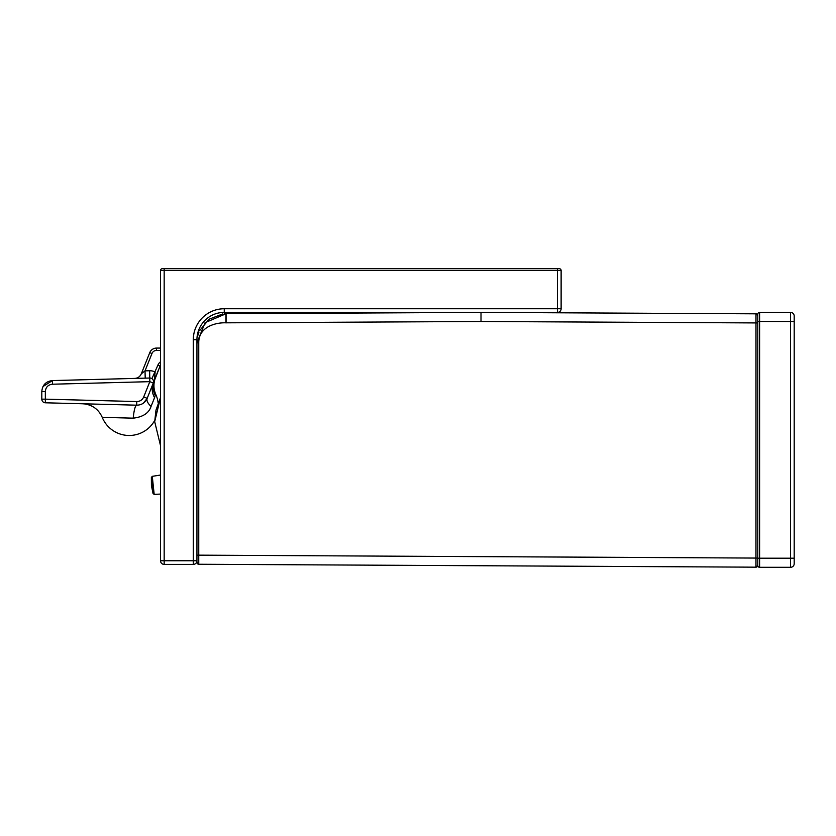 <?xml version="1.0" encoding="UTF-8"?>
<svg xmlns="http://www.w3.org/2000/svg" width="836" height="836" viewBox="0 0 836 836"><rect width="100%" height="100%" fill="white"/><g stroke="black" fill="none" stroke-linecap="round" stroke-linejoin="round"><path stroke-width="1.25" d="M559.305 268.69L557.487 268.69L557.487 308.745L561.123 308.745A3.637 3.637 0 0 1 557.487 312.392L557.487 308.745L224.257 308.745L224.257 312.392L557.487 312.392A3.637 3.637 0 0 0 561.123 308.745L561.123 270.509A1.818 1.818 0 0 0 559.305 268.69L162.341 268.69A1.818 1.818 0 0 0 160.522 270.509L160.522 560.757A3.637 3.637 0 0 0 164.169 564.404L193.304 564.404A3.637 3.637 0 0 0 196.941 560.757L193.304 560.757L193.304 339.698L196.941 339.698C198.132 329.792 198.132 329.792 196.941 339.698L196.941 342.854L205.05 322.696L226.075 313.719L224.341 313.772M162.341 268.69L164.169 268.69L164.169 560.757L193.304 560.757L193.304 564.404M224.257 312.392A27.316 27.316 0 0 0 196.941 339.698A27.316 27.316 0 0 1 224.257 312.392M757.782 322.936L481.003 321.494L481.003 312.392L226.075 313.719L226.075 322.821L481.003 321.494L481.003 312.392L755.974 313.824L757.782 315.653L757.782 565.491A1.818 1.818 0 0 0 759.6 567.31L790.563 567.31L790.563 321.494L759.6 321.494L759.6 558.208L794.2 558.208L794.2 563.673A3.637 3.637 0 0 1 790.563 567.31A3.637 3.637 0 0 0 794.2 563.673L794.2 316.029A3.637 3.637 0 0 0 790.563 312.392A3.637 3.637 0 0 1 794.2 316.029L794.2 321.494L790.563 321.494L790.563 312.392A3.637 3.637 0 0 1 794.2 316.029M755.963 315.569L755.953 322.288M757.782 565.355A1.818 1.818 0 0 1 755.953 567.174L757.782 565.355A1.818 1.818 0 0 1 755.953 567.174L198.749 564.258A1.818 1.818 0 0 1 196.941 562.429L198.749 564.258L198.749 555.146L198.749 564.258A1.818 1.818 0 0 1 196.941 562.429L196.941 555.146L755.953 558.072L755.953 567.174L755.953 558.072L757.782 558.072M755.953 558.072L755.974 313.824A1.818 1.818 0 0 1 757.782 315.653A1.818 1.818 0 0 0 755.974 313.824M222.825 313.908L209 319.258L199.585 330.722M198.895 332.362L197.003 337.88M196.941 555.146L196.941 342.854L198.749 342.854C198.602 326.113 217.109 322.341 225.919 322.832L226.075 322.821M759.6 312.392L759.6 321.494L757.782 321.494L757.782 314.211A1.818 1.818 0 0 1 759.6 312.392L790.563 312.392M45.343 402.795L45.343 399.159L136.749 401.552L136.749 405.188L136.749 401.552C140.02 401.468 142.339 399.953 143.698 396.975L147.178 398.323C145.13 402.785 141.65 405.073 136.749 405.188L45.343 402.795A3.637 3.637 0 0 1 41.8 399.159L41.8 391.499L45.343 391.499L45.343 399.159L41.8 399.159M160.522 350.441L156.52 350.441A4.912 4.912 0 0 0 151.953 353.534L149.759 352.656L141.284 373.849L145.025 370.86L145.213 378.144L149.822 378.029L134.711 378.415A7.284 7.284 0 0 0 141.284 373.849C139.999 376.681 137.804 378.206 134.711 378.415L52.438 380.579L42.981 386.556M147.157 398.375L143.499 403.067M143.698 396.975L149.822 381.665L153.301 383.013L147.178 398.323L153.301 383.013A3.637 3.637 0 0 0 149.822 378.029L52.438 380.579C45.959 381.352 42.406 384.988 41.8 391.499M52.417 380.756L52.438 384.215L149.822 381.665L149.634 370.745A10.92 10.92 0 0 1 155.13 372.062L154.441 379.826L160.073 366.074A5.465 5.465 0 0 1 160.522 365.196A5.465 5.465 0 0 0 160.073 366.074L157.879 365.196A7.827 7.827 0 0 1 160.522 361.789M157.879 365.196L151.922 378.624M160.522 348.079L156.52 348.079A7.284 7.284 0 0 0 149.759 352.656M143.75 402.889L147.105 398.5M143.489 403.088L147.178 398.323A21.851 8.444 -158.2 0 0 151.065 406.4C148.923 413.109 142.966 417.028 133.185 418.167L102.232 417.352A29.135 29.135 0 0 0 154.712 420.424M160.073 366.074L153.887 381.947C152.863 386.441 153.322 390.935 155.256 395.428L155.82 394.508C153.427 388.886 153.322 383.222 155.506 377.517M153.521 381.101L153.49 382.365C152.622 386.765 153.207 391.123 155.256 395.428L155.611 395.041A21.851 21.245 -158.2 0 1 155.12 378.457M155.256 395.428L154.566 397.654A21.851 18.308 -158.2 0 1 153.301 383.013C151.483 387.81 151.912 392.68 154.566 397.654L151.065 406.4M153.448 380.756L153.49 382.365L154.441 379.826L153.552 381.906L153.385 380.537M152.34 378.938L153.082 379.857M153.49 382.365L153.301 383.013A3.637 3.637 0 0 0 149.822 378.029M136.749 405.188C135.244 405.554 134.063 409.88 133.185 418.167C134.063 409.88 135.244 405.554 136.749 405.188M193.304 339.698A30.953 30.953 0 0 1 224.257 308.745A30.953 30.953 0 0 0 193.45 336.636M160.522 270.509L561.123 270.509M160.522 560.757L164.169 560.757L164.169 564.404M224.759 313.751L225.919 313.719L225.919 322.832M198.749 342.854L198.749 555.146M757.782 558.208L759.6 558.208L759.6 567.31M794.2 563.673A3.637 3.637 0 0 1 790.563 567.31M52.438 384.215C48.112 384.738 45.75 387.162 45.343 391.499M151.953 353.534L145.025 370.86L149.634 370.745M156.52 350.441L156.52 348.079M151.358 477.429L153.051 493.533L151.421 485.559L151.358 477.429L152.277 476.342L154.179 494.4L160.522 494.066M158.14 402.952A29.135 29.135 0 0 0 155.82 394.508M102.232 417.352C98.857 409.818 93.099 405.355 84.969 403.966L82.576 403.767M152.277 476.342L160.522 475.036M154.179 494.4L153.051 493.533M160.522 397.591L154.691 421.637L155.987 410.11L160.522 397.591M160.522 445.692L154.691 421.637"/></g></svg>
